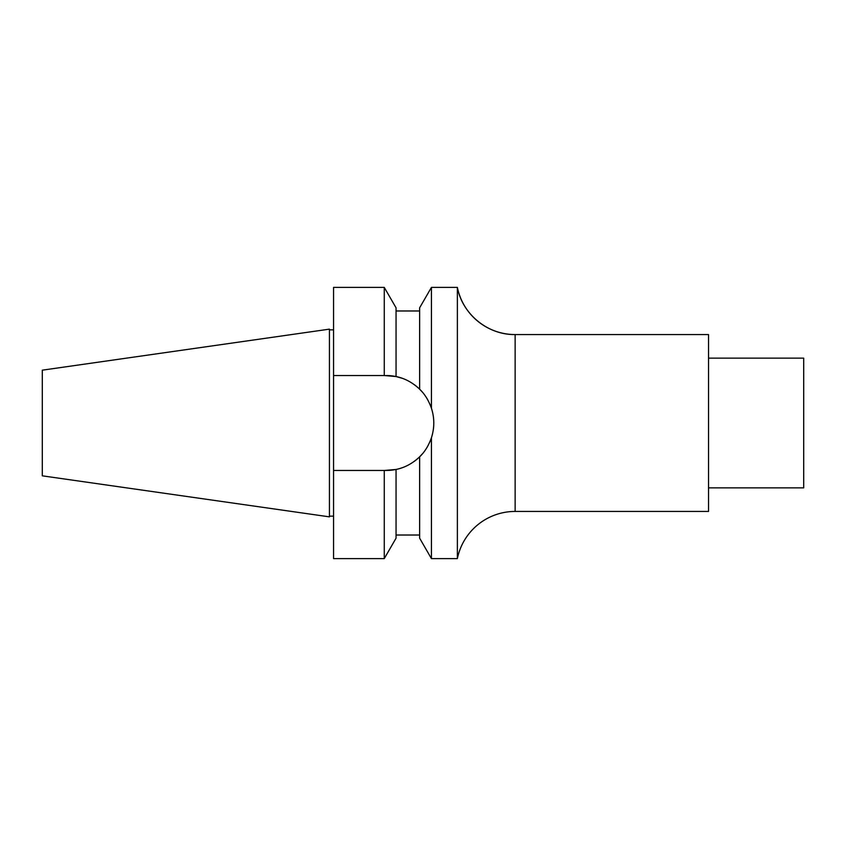 <?xml version="1.0" encoding="UTF-8"?>
<svg xmlns="http://www.w3.org/2000/svg" width="846" height="846" viewBox="0 0 846 846"><rect width="100%" height="100%" fill="white"/><g stroke="black" fill="none" stroke-linecap="round" stroke-linejoin="round"><path stroke-width="1.27" d="M402.506 378.374L396.055 376.544L396.055 307.817L384.264 287.397L384.264 375.539L396.055 376.544L389.72 375.656M389.657 375.656L386.326 375.539A47.461 47.461 0 0 1 402.22 378.278M396.055 376.544C404.695 378.289 412.552 382.498 419.637 389.192C424.66 393.95 428.594 400.295 431.428 408.227C434.569 418.009 434.569 427.854 431.428 437.773C428.552 445.789 424.618 452.124 419.637 456.808C412.552 463.502 404.695 467.711 396.055 469.456L396.055 538.183L384.264 558.603L384.264 470.461L386.326 470.461L333.557 470.461L333.557 287.397L384.264 287.397M396.055 469.456L384.264 470.461M333.557 375.539L384.264 375.539M384.264 558.603L333.557 558.603L333.557 470.461M414.35 384.697A47.461 47.461 0 0 1 422.397 392.153M425.083 395.6A47.461 47.461 0 0 1 427.568 399.502M429.726 403.796A47.461 47.461 0 0 1 432.57 412.33M433.353 416.539A47.461 47.461 0 0 1 433.744 420.811M433.744 425.094A47.461 47.461 0 0 1 433.364 429.377M432.592 433.607A47.461 47.461 0 0 1 429.705 442.268M427.526 446.561A47.461 47.461 0 0 1 425.052 450.442M431.428 437.773L431.428 558.603L419.637 538.183L419.637 456.808L422.365 453.879A47.461 47.461 0 0 1 414.35 461.313M402.22 467.722A47.461 47.461 0 0 1 386.326 470.461M414.73 461.028L415.386 460.52M415.439 385.512L414.741 384.983M422.291 392.026L419.637 389.192L419.637 307.817L431.428 287.397L431.428 408.227M431.428 287.397L457.369 287.397A58.956 58.956 -0 0 0 515.14 334.561C487.899 335.069 462.328 314.183 457.369 287.397L457.369 558.603L431.428 558.603M457.369 558.603A58.956 58.956 180 0 1 515.14 511.439L708.536 511.439L708.536 334.561L515.14 334.561L515.14 511.439M708.536 358.144L803.7 358.144L803.7 487.856L708.536 487.856M42.3 370.167L42.3 475.833L329.432 516.853L329.432 329.147L42.3 370.167M333.557 516.145L329.432 516.145M333.557 329.855L329.432 329.855M396.055 535.021L419.637 535.021M396.055 310.979L419.637 310.979"/></g></svg>
